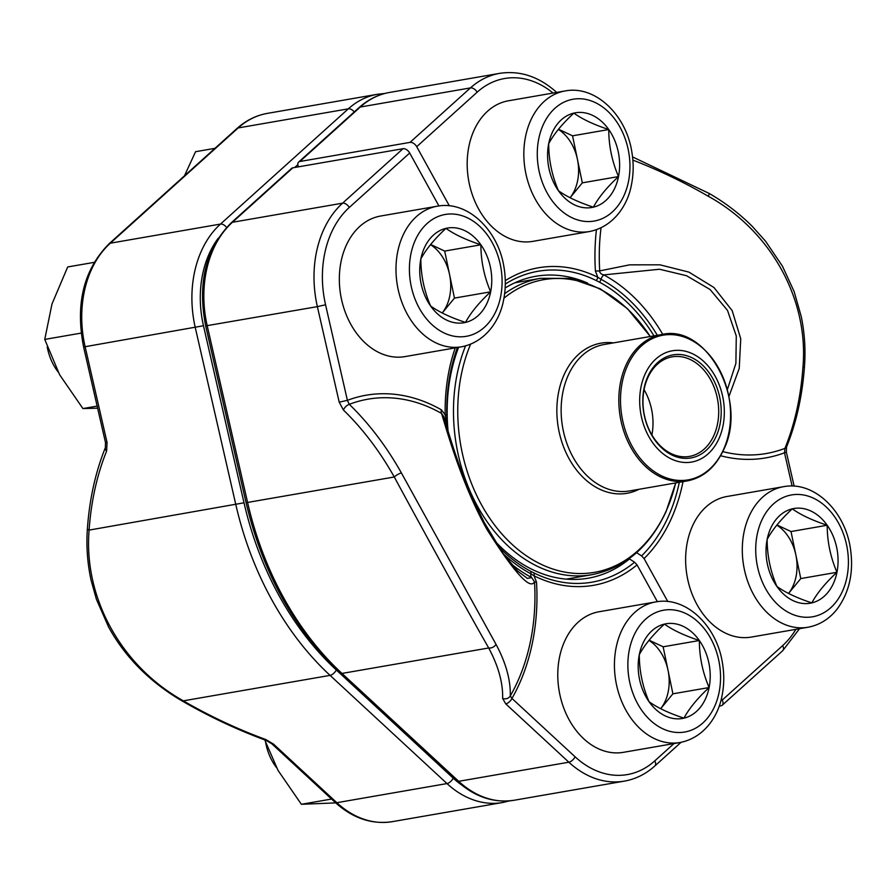 <?xml version="1.0" encoding="UTF-8"?>
<svg xmlns="http://www.w3.org/2000/svg" width="895" height="895" viewBox="0 0 895 895"><rect width="100%" height="100%" fill="white"/><g stroke="black" fill="none" stroke-linecap="round" stroke-linejoin="round"><path stroke-width="1.34" d="M553.054 93.046A93.93 69.575 80.2 0 0 477.124 92.219L416.701 146.69L449.335 205.805M596.417 229.735A185.623 137.506 80.2 0 0 595.399 271.006L597.826 277.271A4.755 2.808 116.4 0 1 596.238 280.549A157.777 116.876 80.2 0 0 505.295 284.073M587.635 283.1A153.224 113.508 80.2 0 0 535.825 276.275A153.224 113.508 80.2 0 0 505.149 287.989M719.155 706.099L721.023 705.775A5.941 3.614 -132 0 0 722.243 705.204A5.941 3.614 -132 0 0 722.198 700.103L782.633 645.631A93.93 69.575 80.2 0 0 795.89 629.342M416.701 146.69A5.941 3.614 -132 0 0 410.011 142.383L299.847 161.503A5.941 3.614 -132 0 0 298.628 162.073A5.941 3.614 -132 0 0 298.494 166.828M683.008 481.667A161.134 119.371 -99.8 0 1 644.076 558.569L667.782 601.529M721.392 698.626L722.198 700.103M727.333 389.672L735.891 363.381L736.283 336.028L727.501 310.386L710.082 289.51L686.499 275.705L659.537 269.238L603.789 274.899L601.518 274.161L599.829 272.293L599.706 270.894L629.599 264.842L659.951 264.819L688.949 272.125L713.986 287.53L732.177 310.643L740.736 338.746L739.236 368.404L728.899 396.552M722.78 451.606A181.405 134.384 80.2 0 0 784.937 448.373A255.276 171.034 -105.4 0 0 802.904 367.655C809.069 299.948 771.199 230.955 708.281 196.251A255.276 119.303 -154.2 0 0 632.866 160.104M505.283 280.65A161.134 119.371 -99.8 0 1 597.826 277.271L601.037 279.307A5.941 3.457 118.2 0 1 603.789 274.899A165.239 122.402 -99.8 0 1 662.759 334.35M595.399 271.006A5.941 0.593 176.5 0 0 599.706 270.894A181.405 134.384 80.2 0 1 601.037 227.822M784.937 448.373L784.501 452.781L786.358 452.132L786.515 447.053A5.941 3.323 22.1 0 1 784.937 448.373M653.976 335.871A157.811 116.909 80.2 0 0 599.482 282.171L596.238 280.549M644.076 558.569L641.592 555.907L636.468 552.607M657.377 601.675L637.061 564.89A161.134 119.371 -99.8 0 1 534.069 575.832A4.755 2.808 -63.6 0 0 533.812 572.878A157.777 116.876 80.2 0 0 634.589 562.217L637.061 564.89M536.508 582.108L534.069 575.832L530.892 573.796A5.941 3.457 -61.8 0 0 531.686 577.588L534.516 581.817C530.276 590.275 514.412 572.811 486.925 529.404C462.368 485.269 448.071 435.004 441.571 413.445A5.941 3.412 119.7 0 1 441.392 409.82A185.623 137.506 80.2 0 0 347.394 400.333L339.205 402.179L343.411 410.022A5.941 2.92 134 0 1 349.285 404.327A255.276 171.034 74.6 0 1 401.374 472.896L495.998 644.31A255.276 119.303 25.8 0 1 510.273 695.963A5.941 5.146 -178.3 0 1 502.621 698.424L505.742 703.862A5.941 2.864 -47.3 0 0 511.962 698.447L510.273 695.963A181.405 134.384 80.2 0 0 534.516 581.817A5.941 0.593 -3.5 0 0 536.508 582.108A185.623 137.506 80.2 0 1 511.962 698.447L575.082 756.79A93.93 69.575 80.2 0 0 654.771 760.884L674.002 743.555M494.767 540.893A153.224 113.508 80.2 0 0 588.205 578.204A153.224 113.508 80.2 0 0 629.465 558.916L628.614 559.073M458.62 347.305A153.224 113.508 80.2 0 0 448.082 431.099M339.205 402.179L317.367 306.638L205.671 325.903C197.314 282.898 205.816 248.553 231.19 222.855L291.625 168.383A5.941 3.614 48 0 1 292.844 167.812L403.007 148.704A5.941 3.614 48 0 1 409.697 153.011L349.274 207.472A93.93 69.575 80.2 0 0 325.556 304.781L347.394 400.333L349.285 404.327A181.405 134.384 80.2 0 1 441.571 413.445L443.573 416.287C449.693 436.57 459.359 468.913 471.631 496.244L484.206 522.411L503.091 553.479L517.802 571.223L527.423 578.416L531.686 577.588A165.239 122.402 -99.8 0 1 510.799 563.559M438.919 205.951L409.697 153.011M445.889 423.85A160.764 119.091 -99.8 0 1 445.643 419.375L445.207 414.855L441.392 409.82M495.998 644.31A5.941 4.419 151.8 0 1 488.681 647.98C465.053 606.418 427.228 537.895 394.281 476.99L247.591 502.442A285.337 211.377 80.2 0 0 341.979 673.432L458.699 781.313A99.871 73.983 80.2 0 0 514.222 800.242L624.386 781.122A99.871 73.983 -99.8 0 1 568.851 762.204L458.699 781.313A5.941 2.864 132.7 0 1 456.942 780.955L340.234 673.062A5.941 2.864 132.7 0 0 341.979 673.432L488.681 647.98A249.347 116.529 -154.2 0 1 502.621 698.424M455.242 347.886A161.134 119.371 -99.8 0 0 445.207 414.855A4.755 0.638 -1.3 0 1 446.806 415.258L446.941 419.665L445.643 419.375A5.941 0.682 -2.5 0 1 444.479 419.218M629.465 558.916L634.589 562.217M498.28 546.42A157.811 116.909 80.2 0 0 530.623 571.256L533.812 572.878M645.094 374.121A56.474 41.841 -99.8 0 1 718.416 382.847A56.474 41.841 -99.8 0 1 682.527 462.29A56.474 41.841 -99.8 0 1 645.094 374.121M647.812 376.493A52.313 38.753 -99.8 0 1 715.731 384.581A52.313 38.753 -99.8 0 1 682.493 458.173A52.313 38.753 -99.8 0 1 647.812 376.493M647.801 377.724A50.534 37.433 -99.8 0 1 672.19 356.836A50.534 37.433 -99.8 0 1 717.712 400.222A50.534 37.433 -99.8 0 1 689.474 456.405A50.534 37.433 -99.8 0 1 650.553 432.542A50.534 37.433 -99.8 0 1 647.801 377.724M644.053 389.694A50.534 37.433 -99.8 0 1 651.907 434.948M639.287 654.704A48.05 35.599 -99.8 0 1 664.426 624.095A48.05 35.599 -99.8 0 1 699.342 640.518A48.05 35.599 -99.8 0 1 709.108 687.539A48.05 35.599 -99.8 0 1 683.959 718.148A48.05 35.599 -99.8 0 1 649.054 701.725A48.05 35.599 -99.8 0 1 639.287 654.704C644.411 645.094 652.791 634.891 664.426 624.095C672.794 630.114 684.44 635.584 699.342 640.518C699.375 656.773 702.631 672.447 709.108 687.539C697.518 698.268 689.139 708.471 683.959 718.148C669.136 713.248 657.501 707.777 649.054 701.725C642.576 686.622 639.321 670.948 639.287 654.704M680.099 742.503L623.435 752.326A71.331 52.85 -99.8 0 1 559.464 692.64A71.331 52.85 -99.8 0 1 596.741 612.225A71.331 52.85 -99.8 0 1 599.046 611.755L655.699 601.932C686.006 596.014 716.738 625.918 722.388 662.736C724.335 674.036 724.2 685.089 722.008 695.874C718.484 715.608 704.533 737.704 680.099 742.503A71.331 52.85 -99.8 0 1 616.118 682.807A71.331 52.85 -99.8 0 1 653.395 602.402A71.331 52.85 -99.8 0 1 655.699 601.932M265.658 742.559A46.607 34.525 80.2 0 0 276.555 767.653M649.099 640.193L663.139 646.794L672.906 693.826L660.678 708.706A41.617 30.822 -99.8 0 0 668.028 670.31A41.617 30.822 -99.8 0 0 648.942 640.372M699.342 640.518L663.139 646.794M709.108 687.539L672.906 693.826M548.691 143.726A48.05 35.599 -99.8 0 1 573.84 113.117A48.05 35.599 -99.8 0 1 608.745 129.54A48.05 35.599 -99.8 0 1 618.512 176.572A48.05 35.599 -99.8 0 1 593.374 207.17A48.05 35.599 -99.8 0 1 558.458 190.747A48.05 35.599 -99.8 0 1 548.691 143.726C553.815 134.116 562.205 123.913 573.84 113.117C582.209 119.136 593.844 124.618 608.745 129.54C608.779 145.795 612.035 161.469 618.512 176.572C606.933 187.301 598.554 197.493 593.374 207.17C578.539 202.27 566.904 196.799 558.458 190.747C551.98 175.655 548.724 159.97 548.691 143.726M589.503 231.525L532.849 241.359A71.331 52.85 -99.8 0 1 468.868 181.663A71.331 52.85 -99.8 0 1 506.156 101.258A71.331 52.85 -99.8 0 1 508.461 100.788L565.114 90.954C595.421 85.047 626.153 114.952 631.803 151.758C633.738 163.069 633.615 174.111 631.411 184.907C627.887 204.631 613.948 226.726 589.503 231.525A71.331 52.85 -99.8 0 1 525.522 171.84A71.331 52.85 -99.8 0 1 562.81 91.424A71.331 52.85 -99.8 0 1 565.114 90.954M558.502 129.216L572.554 135.827L582.321 182.848L570.093 197.728M558.357 129.406A41.617 30.822 -99.8 0 1 577.432 159.332A41.617 30.822 -99.8 0 1 570.081 197.728M608.745 129.54L572.554 135.827M618.512 176.572L582.321 182.848M420.84 258.979A48.05 35.599 -99.8 0 1 445.978 228.37A48.05 35.599 -99.8 0 1 480.883 244.794A48.05 35.599 -99.8 0 1 490.65 291.826A48.05 35.599 -99.8 0 1 465.512 322.424A48.05 35.599 -99.8 0 1 430.607 306A48.05 35.599 -99.8 0 1 420.84 258.979C425.964 249.369 434.343 239.166 445.978 228.37C454.347 234.389 465.982 239.86 480.883 244.794C480.928 261.049 484.184 276.723 490.65 291.826C479.071 302.555 470.692 312.747 465.512 322.424C450.688 317.524 439.053 312.053 430.607 306C424.129 290.897 420.874 275.224 420.84 258.979M461.641 346.779L404.987 356.602A71.331 52.85 -99.8 0 1 341.017 296.916A71.331 52.85 -99.8 0 1 378.294 216.512A71.331 52.85 -99.8 0 1 380.599 216.031L437.252 206.208C467.559 200.301 498.291 230.205 503.941 267.012C505.876 278.323 505.753 289.365 503.561 300.149C500.036 319.884 486.086 341.979 461.641 346.779A71.331 52.85 -99.8 0 1 397.671 287.082A71.331 52.85 -99.8 0 1 434.948 206.678A71.331 52.85 -99.8 0 1 437.252 206.208M47.211 346.835A46.607 34.525 80.2 0 0 58.108 371.928M430.64 244.469L444.692 251.081L454.459 298.102L442.231 312.981A41.617 30.822 -99.8 0 0 449.57 274.586A41.617 30.822 -99.8 0 0 430.495 244.659M480.883 244.794L444.692 251.081M490.65 291.826L454.459 298.102M767.138 539.45A48.05 35.599 -99.8 0 1 792.288 508.841A48.05 35.599 -99.8 0 1 827.193 525.264A48.05 35.599 -99.8 0 1 836.959 572.285A48.05 35.599 -99.8 0 1 811.821 602.894A48.05 35.599 -99.8 0 1 776.916 586.471A48.05 35.599 -99.8 0 1 767.138 539.45C772.273 529.84 780.653 519.637 792.288 508.841C800.656 514.86 812.291 520.331 827.193 525.264C827.226 541.52 830.482 557.193 836.959 572.285C825.38 583.014 817.001 593.217 811.821 602.894C796.997 597.994 785.362 592.524 776.916 586.471C770.438 571.368 767.183 555.694 767.138 539.45M807.95 627.25L751.297 637.072A71.331 52.85 -99.8 0 1 687.315 577.387A71.331 52.85 -99.8 0 1 724.603 496.982A71.331 52.85 -99.8 0 1 726.908 496.501L783.561 486.679C813.868 480.76 844.6 510.665 850.25 547.483C854.02 571.424 849.657 591.953 837.172 609.036C829.341 618.982 819.596 625.057 807.95 627.25A71.331 52.85 -99.8 0 1 743.98 567.553A71.331 52.85 -99.8 0 1 781.257 487.148A71.331 52.85 -99.8 0 1 783.561 486.679M776.949 524.94L791.001 531.552L800.768 578.573L788.54 593.452A41.617 30.822 -99.8 0 0 795.879 555.057A41.617 30.822 -99.8 0 0 776.804 525.119M827.193 525.264L791.001 531.552M836.959 572.285L800.768 578.573M218.223 238.249A93.93 69.575 80.2 0 0 203.467 325.746L244.011 502.8L89.086 530.108A5.941 2.058 -175.9 0 1 87.408 528.52C89.522 499.041 95.508 472.101 105.353 447.701A5.941 3.323 -157.9 0 0 106.606 451.114A249.347 167.052 -105.4 0 0 89.086 530.108C83.47 597.972 121.362 666.227 183.33 700.841L330.076 675.378A285.337 211.377 -99.8 0 1 235.821 504.646L195.278 327.604A99.871 73.983 -99.8 0 1 220.483 224.074L348.334 108.832A99.871 73.983 -99.8 0 1 377.545 94.266L267.381 113.374A99.871 73.983 80.2 0 0 238.171 127.94L348.334 108.832A5.941 3.614 -132 0 1 354.241 111.942M105.353 447.701L105.509 442.633L107.053 442.477L85.114 346.712L203.467 325.746M265.826 739.538A5.941 1.096 110.1 0 0 266.072 740.389L271.845 743.801A5.941 2.864 132.8 0 0 273.59 744.17L265.826 739.538A249.347 116.607 -154.1 0 1 183.33 700.841A5.941 0.817 120.1 0 1 182.636 701.244C209.43 716.75 237.242 729.794 266.072 740.389M94.143 262.369L67.696 266.956L52.011 303.92L44.75 339.418L81.176 333.097M97.141 406.095L82.922 408.567L59.618 374.725L44.75 339.418M97.622 408.187L82.922 408.567M214.957 148.335L195.558 151.702L184.471 175.823M331.553 799.056L301.369 804.292L278.065 770.45L264.741 739.896M335.703 802.893L301.369 804.292M410.011 142.383L470.434 87.911L360.282 107.031L299.847 161.503M389.482 92.465A99.871 73.983 80.2 0 0 360.282 107.031A5.941 3.614 -132 0 0 359.052 107.601C368.058 99.524 378.193 94.478 389.482 92.465L499.645 73.356A99.871 73.983 -99.8 0 0 470.434 87.911A5.941 3.614 48 0 1 477.124 92.219M792.109 486.052L784.501 452.781A185.623 137.506 80.2 0 1 720.598 455.734M599.482 282.171A4.755 2.763 -61.8 0 0 601.037 279.307A160.764 119.091 -99.8 0 1 657.322 335.289M708.281 196.251A5.941 0.817 -60 0 0 709.12 193.409C725.017 202.572 739.371 213.525 752.169 226.267L765.527 241.169L782.521 266.307L794.156 291.658L801.249 316.561C804.639 333.108 805.713 349.721 804.482 366.402C802.345 395.825 796.36 422.708 786.515 447.053M802.904 367.655A5.941 2.058 4.1 0 0 804.482 366.402M782.633 645.631A5.941 3.614 48 0 1 782.678 650.732L799.515 628.704M641.592 555.907A157.777 116.876 80.2 0 0 679.316 482.304M292.844 167.812L232.42 222.284A99.871 73.983 80.2 0 0 207.204 325.746L247.591 502.442L246.047 502.598L205.671 325.903M325.556 304.781L317.367 306.638A99.871 73.983 -99.8 0 1 342.584 203.165L232.42 222.284A5.941 3.614 48 0 0 231.19 222.855M349.274 207.472A5.941 3.614 -132 0 0 342.584 203.165L403.007 148.704M575.082 756.79A5.941 2.864 -47.3 0 1 568.851 762.204L505.742 703.862M401.374 472.896A5.941 1.544 150.6 0 0 394.281 476.99A249.347 167.063 -105.4 0 0 343.411 410.022M530.623 571.256A4.755 2.763 118.2 0 1 530.892 573.796A160.764 119.091 -99.8 0 1 503.303 553.781M624.386 781.122C635.674 779.109 645.81 774.063 654.816 765.986A5.941 3.614 -132 0 0 654.771 760.884M446.941 419.665A157.811 116.909 80.2 0 0 447.601 429.51M457.401 347.517A157.777 116.876 80.2 0 0 446.806 415.258M566.356 579.132L591.919 574.691A150.394 111.416 -99.8 0 1 477.606 506.425A150.394 111.416 -99.8 0 1 465.568 345.906M504.635 293.683A150.394 111.416 -99.8 0 1 540.502 278.323L514.938 282.764M638.94 489.308A76.187 56.441 -99.8 0 1 572.408 464.259A76.187 56.441 -99.8 0 1 564.152 374.647A76.187 56.441 -99.8 0 1 613.534 342.886M470.613 344.206A148.525 110.029 80.2 0 0 515.856 547.729A148.525 110.029 80.2 0 0 666.182 510.955A148.525 110.029 80.2 0 0 675.647 482.942M650.24 336.509A148.525 110.029 80.2 0 0 503.941 298.18M568.258 375.229A74.307 55.042 80.2 0 0 572.308 455.835A74.307 55.042 80.2 0 0 629.532 490.941L687.215 480.928A74.307 55.042 -99.8 0 1 629.99 445.833A74.307 55.042 -99.8 0 1 625.941 365.216A74.307 55.042 -99.8 0 1 661.819 334.506L604.125 344.508A74.307 55.042 80.2 0 0 568.258 375.229M723.54 449.536A73.412 54.382 80.2 0 0 702.474 347.909A73.412 54.382 80.2 0 0 627.54 365.552A73.412 54.382 80.2 0 0 648.606 467.168A73.412 54.382 80.2 0 0 723.54 449.536M661.629 610.614A61.822 45.802 80.2 0 0 641.849 710.496A61.822 45.802 80.2 0 0 719.11 692.249A61.822 45.802 80.2 0 0 661.629 610.614M571.032 99.647A61.822 45.802 80.2 0 0 551.253 199.518A61.822 45.802 80.2 0 0 628.525 181.282A61.822 45.802 80.2 0 0 571.032 99.647M443.182 214.889A61.822 45.802 80.2 0 0 423.391 314.772A61.822 45.802 80.2 0 0 500.663 296.525A61.822 45.802 80.2 0 0 443.182 214.889M789.491 495.36A61.822 45.802 80.2 0 0 769.7 595.242A61.822 45.802 80.2 0 0 846.972 576.995A61.822 45.802 80.2 0 0 789.491 495.36M105.509 442.633L83.582 346.868C75.202 303.853 83.705 269.484 109.089 243.764L236.951 128.511A5.941 3.614 48 0 1 238.171 127.94L110.32 243.194L220.483 224.074A5.941 3.614 -132 0 1 226.558 227.442M109.089 243.764A5.941 3.614 48 0 1 110.32 243.194A99.871 73.983 80.2 0 0 85.114 346.712L83.582 346.868M106.606 451.114L107.053 442.477M273.59 744.17L336.833 802.692L446.997 783.572L330.076 675.378A5.941 2.864 132.8 0 0 336.296 669.963L453.217 778.169A93.93 69.575 80.2 0 0 461.54 784.915M271.845 743.801L335.088 802.323A5.941 2.864 132.8 0 0 336.833 802.692A99.871 73.983 80.2 0 0 392.39 821.644L502.554 802.535A99.871 73.983 -99.8 0 1 446.997 783.572A5.941 2.864 132.8 0 0 453.217 778.169M297.834 164.691L294.735 167.488M244.011 502.8A279.397 206.98 80.2 0 0 336.296 669.963M709.108 193.409L632.552 156.916M794.134 486.142L786.358 452.132M556.925 92.644C539.305 76.701 520.208 70.269 499.645 73.356M722.243 705.204L782.678 650.732M298.628 162.073L359.052 107.601M654.816 765.986L681.073 742.313M246.047 502.598C262.66 572.531 294.052 629.353 340.234 673.062M456.942 780.955C474.574 796.886 493.66 803.318 514.222 800.242M687.215 480.928C703.235 477.74 715.34 467.414 723.552 449.939C748.399 401.407 707.207 323.487 661.819 334.506M591.919 574.691C624.721 568.101 649.446 547.058 666.07 511.582L675.714 482.931M650.318 336.498L627.44 308.663L600.288 288.828L570.63 278.434L540.502 278.323M87.408 528.52C86.144 545.939 87.397 563.257 91.145 580.486L96.436 599.337L108.508 626.858C117.155 642.688 128.086 657.075 141.309 670.042C153.672 682.102 167.443 692.495 182.636 701.255M236.951 128.511C245.957 120.433 256.093 115.388 267.381 113.374M335.088 802.323C352.708 818.287 371.817 824.731 392.39 821.644M384.828 93.472L377.545 94.266M502.554 802.535L509.613 800.846"/></g></svg>
